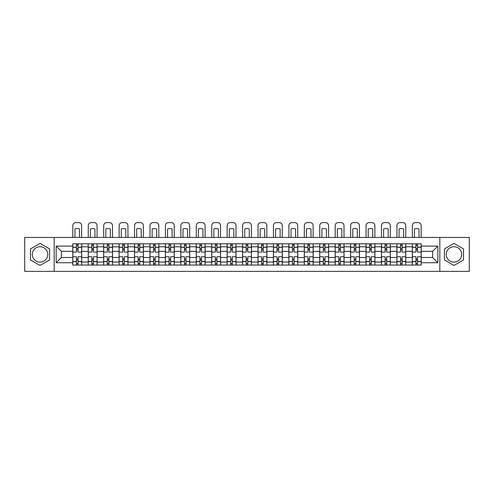 <?xml version="1.0" encoding="UTF-8"?>
<svg xmlns="http://www.w3.org/2000/svg" width="494" height="494" viewBox="0 0 494 494"><rect width="100%" height="100%" fill="white"/><g stroke="black" fill="none" stroke-linecap="round" stroke-linejoin="round"><path stroke-width="0.74" d="M40.033 262.135A7.719 7.719 0 0 1 32.32 254.422A7.719 7.719 0 0 1 40.033 246.704A7.719 7.719 0 0 1 47.751 254.422A7.719 7.719 0 0 1 40.033 262.135M453.967 262.135A7.719 7.719 0 0 1 446.249 254.422A7.719 7.719 0 0 1 453.967 246.704A7.719 7.719 0 0 1 461.68 254.422A7.719 7.719 0 0 1 453.967 262.135M439.821 271.385L469.3 271.385L469.3 237.453L24.7 237.453L24.7 271.385L439.821 271.385L439.821 237.453M88.216 265.056L88.216 246.802L81.683 246.802L81.683 265.056M81.683 246.802L81.683 243.783M88.216 246.802L88.216 243.783M97.12 243.783L97.12 265.056M103.647 265.056L103.647 243.783M112.552 243.783L112.552 265.056M119.079 265.056L119.079 243.783M127.983 243.783L127.983 265.056M134.516 265.056L134.516 243.783M143.421 243.783L143.421 265.056M149.948 265.056L149.948 243.783M158.852 243.783L158.852 265.056M165.379 265.056L165.379 243.783M174.283 243.783L174.283 265.056M180.816 265.056L180.816 243.783M189.721 243.783L189.721 265.056M196.248 265.056L196.248 243.783M205.152 243.783L205.152 265.056M211.679 265.056L211.679 243.783M220.583 243.783L220.583 265.056M227.117 265.056L227.117 243.783M236.021 243.783L236.021 265.056M242.548 265.056L242.548 243.783M251.452 243.783L251.452 265.056M257.979 265.056L257.979 243.783M266.884 243.783L266.884 265.056M273.417 265.056L273.417 243.783M282.321 243.783L282.321 265.056M288.848 265.056L288.848 243.783M297.752 243.783L297.752 265.056M304.279 265.056L304.279 243.783M313.184 243.783L313.184 265.056M319.717 265.056L319.717 243.783M328.621 243.783L328.621 265.056M335.148 265.056L335.148 243.783M344.052 243.783L344.052 265.056M350.579 265.056L350.579 243.783M359.484 243.783L359.484 265.056M366.017 265.056L366.017 243.783M374.921 243.783L374.921 265.056M381.448 265.056L381.448 243.783M390.353 243.783L390.353 265.056M396.88 265.056L396.88 243.783M405.784 243.783L405.784 265.056M412.317 265.056L412.317 243.783M412.317 257.485L405.784 257.485M396.88 257.485L390.353 257.485M381.448 257.485L374.921 257.485M366.017 257.485L359.484 257.485M350.579 257.485L344.052 257.485M335.148 257.485L328.621 257.485M319.717 257.485L313.184 257.485M304.279 257.485L297.752 257.485M288.848 257.485L282.321 257.485M273.417 257.485L266.884 257.485M257.979 257.485L251.452 257.485M242.548 257.485L236.021 257.485M227.117 257.485L220.583 257.485M211.679 257.485L205.152 257.485M196.248 257.485L189.721 257.485M180.816 257.485L174.283 257.485M165.379 257.485L158.852 257.485M149.948 257.485L143.421 257.485M134.516 257.485L127.983 257.485M119.079 257.485L112.552 257.485M103.647 257.485L97.12 257.485M88.216 257.485L81.683 257.485M412.317 251.353L405.784 251.353M396.88 251.353L390.353 251.353M381.448 251.353L374.921 251.353M366.017 251.353L359.484 251.353M350.579 251.353L344.052 251.353M335.148 251.353L328.621 251.353M319.717 251.353L313.184 251.353M304.279 251.353L297.752 251.353M288.848 251.353L282.321 251.353M273.417 251.353L266.884 251.353M257.979 251.353L251.452 251.353M242.548 251.353L236.021 251.353M227.117 251.353L220.583 251.353M211.679 251.353L205.152 251.353M196.248 251.353L189.721 251.353M180.816 251.353L174.283 251.353M165.379 251.353L158.852 251.353M149.948 251.353L143.421 251.353M134.516 251.353L127.983 251.353M119.079 251.353L112.552 251.353M103.647 251.353L97.12 251.353M88.216 251.353L81.683 251.353M61.404 257.485L72.779 257.485L72.779 251.353L61.404 251.353L61.404 257.485L56.162 262.728L56.162 246.111L72.779 246.111L72.779 251.353M421.221 251.353L421.221 257.485L432.596 257.485L432.596 251.353L421.221 251.353L421.221 243.783L72.779 243.783L72.779 246.111M421.221 246.111L437.838 246.111L437.838 262.728L421.221 262.728L421.221 257.485M72.779 257.485L72.779 265.056L421.221 265.056L421.221 262.728M72.779 262.728L56.162 262.728M54.179 271.385L54.179 237.453M49.579 248.908L40.033 243.394L30.486 248.908L30.486 259.93L40.033 265.445L49.579 259.93L49.579 248.908M463.514 248.908L453.967 243.394L444.421 248.908L444.421 259.93L453.967 265.445L463.514 259.93L463.514 248.908M78.027 263.574L76.44 263.574M76.44 245.271L78.027 245.271M93.459 263.574L91.878 263.574M91.878 245.271L93.459 245.271M108.89 263.574L107.309 263.574M107.309 245.271L108.89 245.271M124.327 263.574L122.74 263.574M122.74 245.271L124.327 245.271M139.759 263.574L138.178 263.574M138.178 245.271L139.759 245.271M155.19 263.574L153.609 263.574M153.609 245.271L155.19 245.271M170.628 263.574L169.041 263.574M169.041 245.271L170.628 245.271M186.059 263.574L184.472 263.574M184.472 245.271L186.059 245.271M201.49 263.574L199.909 263.574M199.909 245.271L201.49 245.271M216.928 263.574L215.341 263.574M215.341 245.271L216.928 245.271M232.359 263.574L230.772 263.574M230.772 245.271L232.359 245.271M247.79 263.574L246.21 263.574M246.21 245.271L247.79 245.271M263.228 263.574L261.641 263.574M261.641 245.271L263.228 245.271M278.659 263.574L277.072 263.574M277.072 245.271L278.659 245.271M294.091 263.574L292.51 263.574M292.51 245.271L294.091 245.271M309.528 263.574L307.941 263.574M307.941 245.271L309.528 245.271M324.959 263.574L323.372 263.574M323.372 245.271L324.959 245.271M340.391 263.574L338.81 263.574M338.81 245.271L340.391 245.271M355.822 263.574L354.241 263.574M354.241 245.271L355.822 245.271M371.26 263.574L369.673 263.574M369.673 245.271L371.26 245.271M386.691 263.574L385.11 263.574M385.11 245.271L386.691 245.271M402.122 263.574L400.541 263.574M400.541 245.271L402.122 245.271M417.56 263.574L415.973 263.574M415.973 245.271L417.56 245.271M56.162 246.111L61.404 251.353M432.596 257.485L437.838 262.728M432.596 251.353L437.838 246.111M81.633 265.056L81.633 252.094L78.027 252.094L78.027 243.783M76.44 243.783L76.44 252.094L72.828 252.094L72.828 243.783M81.633 252.094L81.633 243.783M72.828 265.056L72.828 256.744L76.44 256.744L76.44 265.056M78.027 265.056L78.027 256.744L81.633 256.744M76.44 249.921L78.027 249.921M72.828 256.744L72.828 252.094M78.027 258.924L76.44 258.924M78.027 263.771L76.44 263.771M76.44 260.208L78.027 260.208M78.027 248.63L76.44 248.63M76.44 245.073L78.027 245.073M81.633 237.453L81.633 225.579A2.97 2.97 0 0 0 78.67 222.615L75.798 222.615A2.97 2.97 0 0 0 72.828 225.579L72.828 237.453M74.958 237.453L74.958 228.988A6.132 6.132 0 0 1 79.509 228.988L79.509 237.453M97.071 265.056L97.071 252.094L93.459 252.094L93.459 243.783M91.878 243.783L91.878 252.094L88.265 252.094L88.265 243.783M97.071 252.094L97.071 243.783M88.265 265.056L88.265 256.744L91.878 256.744L91.878 265.056M93.459 265.056L93.459 256.744L97.071 256.744M91.878 249.921L93.459 249.921M88.265 256.744L88.265 252.094M93.459 258.924L91.878 258.924M93.459 263.771L91.878 263.771M91.878 260.208L93.459 260.208M93.459 248.63L91.878 248.63M91.878 245.073L93.459 245.073M97.071 237.453L97.071 225.579A2.97 2.97 0 0 0 94.101 222.615L91.229 222.615A2.97 2.97 0 0 0 88.265 225.579L88.265 237.453M90.39 237.453L90.39 228.988A6.132 6.132 0 0 1 94.941 228.988L94.941 237.453M112.502 265.056L112.502 252.094L108.89 252.094L108.89 243.783M107.309 243.783L107.309 252.094L103.697 252.094L103.697 243.783M112.502 252.094L112.502 243.783M103.697 265.056L103.697 256.744L107.309 256.744L107.309 265.056M108.89 265.056L108.89 256.744L112.502 256.744M107.309 249.921L108.89 249.921M103.697 256.744L103.697 252.094M108.89 258.924L107.309 258.924M108.89 263.771L107.309 263.771M107.309 260.208L108.89 260.208M108.89 248.63L107.309 248.63M107.309 245.073L108.89 245.073M112.502 237.453L112.502 225.579A2.97 2.97 0 0 0 109.532 222.615L106.667 222.615A2.97 2.97 0 0 0 103.697 225.579L103.697 237.453M105.827 237.453L105.827 228.988A6.132 6.132 0 0 1 110.372 228.988L110.372 237.453M127.934 265.056L127.934 252.094L124.327 252.094L124.327 243.783M122.74 243.783L122.74 252.094L119.128 252.094L119.128 243.783M127.934 252.094L127.934 243.783M119.128 265.056L119.128 256.744L122.74 256.744L122.74 265.056M124.327 265.056L124.327 256.744L127.934 256.744M122.74 249.921L124.327 249.921M119.128 256.744L119.128 252.094M124.327 258.924L122.74 258.924M124.327 263.771L122.74 263.771M122.74 260.208L124.327 260.208M124.327 248.63L122.74 248.63M122.74 245.073L124.327 245.073M127.934 237.453L127.934 225.579A2.97 2.97 0 0 0 124.97 222.615L122.098 222.615A2.97 2.97 0 0 0 119.128 225.579L119.128 237.453M121.258 237.453L121.258 228.988A6.132 6.132 0 0 1 125.809 228.988L125.809 237.453M143.371 265.056L143.371 252.094L139.759 252.094L139.759 243.783M138.178 243.783L138.178 252.094L134.566 252.094L134.566 243.783M143.371 252.094L143.371 243.783M134.566 265.056L134.566 256.744L138.178 256.744L138.178 265.056M139.759 265.056L139.759 256.744L143.371 256.744M138.178 249.921L139.759 249.921M134.566 256.744L134.566 252.094M139.759 258.924L138.178 258.924M139.759 263.771L138.178 263.771M138.178 260.208L139.759 260.208M139.759 248.63L138.178 248.63M138.178 245.073L139.759 245.073M143.371 237.453L143.371 225.579A2.97 2.97 0 0 0 140.401 222.615L137.53 222.615A2.97 2.97 0 0 0 134.566 225.579L134.566 237.453M136.69 237.453L136.69 228.988A6.132 6.132 0 0 1 141.241 228.988L141.241 237.453M158.802 265.056L158.802 252.094L155.19 252.094L155.19 243.783M153.609 243.783L153.609 252.094L149.997 252.094L149.997 243.783M158.802 252.094L158.802 243.783M149.997 265.056L149.997 256.744L153.609 256.744L153.609 265.056M155.19 265.056L155.19 256.744L158.802 256.744M153.609 249.921L155.19 249.921M149.997 256.744L149.997 252.094M155.19 258.924L153.609 258.924M155.19 263.771L153.609 263.771M153.609 260.208L155.19 260.208M155.19 248.63L153.609 248.63M153.609 245.073L155.19 245.073M158.802 237.453L158.802 225.579A2.97 2.97 0 0 0 155.832 222.615L152.967 222.615A2.97 2.97 0 0 0 149.997 225.579L149.997 237.453M152.127 237.453L152.127 228.988A6.132 6.132 0 0 1 156.672 228.988L156.672 237.453M174.234 265.056L174.234 252.094L170.628 252.094L170.628 243.783M169.041 243.783L169.041 252.094L165.428 252.094L165.428 243.783M174.234 252.094L174.234 243.783M165.428 265.056L165.428 256.744L169.041 256.744L169.041 265.056M170.628 265.056L170.628 256.744L174.234 256.744M169.041 249.921L170.628 249.921M165.428 256.744L165.428 252.094M170.628 258.924L169.041 258.924M170.628 263.771L169.041 263.771M169.041 260.208L170.628 260.208M170.628 248.63L169.041 248.63M169.041 245.073L170.628 245.073M174.234 237.453L174.234 225.579A2.97 2.97 0 0 0 171.27 222.615L168.398 222.615A2.97 2.97 0 0 0 165.428 225.579L165.428 237.453M167.559 237.453L167.559 228.988A6.132 6.132 0 0 1 172.11 228.988L172.11 237.453M189.671 265.056L189.671 252.094L186.059 252.094L186.059 243.783M184.472 243.783L184.472 252.094L180.866 252.094L180.866 243.783M189.671 252.094L189.671 243.783M180.866 265.056L180.866 256.744L184.472 256.744L184.472 265.056M186.059 265.056L186.059 256.744L189.671 256.744M184.472 249.921L186.059 249.921M180.866 256.744L180.866 252.094M186.059 258.924L184.472 258.924M186.059 263.771L184.472 263.771M184.472 260.208L186.059 260.208M186.059 248.63L184.472 248.63M184.472 245.073L186.059 245.073M189.671 237.453L189.671 225.579A2.97 2.97 0 0 0 186.701 222.615L183.83 222.615A2.97 2.97 0 0 0 180.866 225.579L180.866 237.453M182.99 237.453L182.99 228.988A6.132 6.132 0 0 1 187.541 228.988L187.541 237.453M205.103 265.056L205.103 252.094L201.49 252.094L201.49 243.783M199.909 243.783L199.909 252.094L196.297 252.094L196.297 243.783M205.103 252.094L205.103 243.783M196.297 265.056L196.297 256.744L199.909 256.744L199.909 265.056M201.49 265.056L201.49 256.744L205.103 256.744M199.909 249.921L201.49 249.921M196.297 256.744L196.297 252.094M201.49 258.924L199.909 258.924M201.49 263.771L199.909 263.771M199.909 260.208L201.49 260.208M201.49 248.63L199.909 248.63M199.909 245.073L201.49 245.073M205.103 237.453L205.103 225.579A2.97 2.97 0 0 0 202.132 222.615L199.267 222.615A2.97 2.97 0 0 0 196.297 225.579L196.297 237.453M198.427 237.453L198.427 228.988A6.132 6.132 0 0 1 202.972 228.988L202.972 237.453M220.534 265.056L220.534 252.094L216.928 252.094L216.928 243.783M215.341 243.783L215.341 252.094L211.728 252.094L211.728 243.783M220.534 252.094L220.534 243.783M211.728 265.056L211.728 256.744L215.341 256.744L215.341 265.056M216.928 265.056L216.928 256.744L220.534 256.744M215.341 249.921L216.928 249.921M211.728 256.744L211.728 252.094M216.928 258.924L215.341 258.924M216.928 263.771L215.341 263.771M215.341 260.208L216.928 260.208M216.928 248.63L215.341 248.63M215.341 245.073L216.928 245.073M220.534 237.453L220.534 225.579A2.97 2.97 0 0 0 217.57 222.615L214.699 222.615A2.97 2.97 0 0 0 211.728 225.579L211.728 237.453M213.859 237.453L213.859 228.988A6.132 6.132 0 0 1 218.41 228.988L218.41 237.453M235.971 265.056L235.971 252.094L232.359 252.094L232.359 243.783M230.772 243.783L230.772 252.094L227.166 252.094L227.166 243.783M235.971 252.094L235.971 243.783M227.166 265.056L227.166 256.744L230.772 256.744L230.772 265.056M232.359 265.056L232.359 256.744L235.971 256.744M230.772 249.921L232.359 249.921M227.166 256.744L227.166 252.094M232.359 258.924L230.772 258.924M232.359 263.771L230.772 263.771M230.772 260.208L232.359 260.208M232.359 248.63L230.772 248.63M230.772 245.073L232.359 245.073M235.971 237.453L235.971 225.579A2.97 2.97 0 0 0 233.001 222.615L230.13 222.615A2.97 2.97 0 0 0 227.166 225.579L227.166 237.453M229.29 237.453L229.29 228.988A6.132 6.132 0 0 1 233.841 228.988L233.841 237.453M251.403 265.056L251.403 252.094L247.79 252.094L247.79 243.783M246.21 243.783L246.21 252.094L242.597 252.094L242.597 243.783M251.403 252.094L251.403 243.783M242.597 265.056L242.597 256.744L246.21 256.744L246.21 265.056M247.79 265.056L247.79 256.744L251.403 256.744M246.21 249.921L247.79 249.921M242.597 256.744L242.597 252.094M247.79 258.924L246.21 258.924M247.79 263.771L246.21 263.771M246.21 260.208L247.79 260.208M247.79 248.63L246.21 248.63M246.21 245.073L247.79 245.073M251.403 237.453L251.403 225.579A2.97 2.97 0 0 0 248.433 222.615L245.567 222.615A2.97 2.97 0 0 0 242.597 225.579L242.597 237.453M244.728 237.453L244.728 228.988A6.132 6.132 0 0 1 249.272 228.988L249.272 237.453M266.834 265.056L266.834 252.094L263.228 252.094L263.228 243.783M261.641 243.783L261.641 252.094L258.029 252.094L258.029 243.783M266.834 252.094L266.834 243.783M258.029 265.056L258.029 256.744L261.641 256.744L261.641 265.056M263.228 265.056L263.228 256.744L266.834 256.744M261.641 249.921L263.228 249.921M258.029 256.744L258.029 252.094M263.228 258.924L261.641 258.924M263.228 263.771L261.641 263.771M261.641 260.208L263.228 260.208M263.228 248.63L261.641 248.63M261.641 245.073L263.228 245.073M266.834 237.453L266.834 225.579A2.97 2.97 0 0 0 263.87 222.615L260.999 222.615A2.97 2.97 0 0 0 258.029 225.579L258.029 237.453M260.159 237.453L260.159 228.988A6.132 6.132 0 0 1 264.71 228.988L264.71 237.453M282.272 265.056L282.272 252.094L278.659 252.094L278.659 243.783M277.072 243.783L277.072 252.094L273.466 252.094L273.466 243.783M282.272 252.094L282.272 243.783M273.466 265.056L273.466 256.744L277.072 256.744L277.072 265.056M278.659 265.056L278.659 256.744L282.272 256.744M277.072 249.921L278.659 249.921M273.466 256.744L273.466 252.094M278.659 258.924L277.072 258.924M278.659 263.771L277.072 263.771M277.072 260.208L278.659 260.208M278.659 248.63L277.072 248.63M277.072 245.073L278.659 245.073M282.272 237.453L282.272 225.579A2.97 2.97 0 0 0 279.301 222.615L276.43 222.615A2.97 2.97 0 0 0 273.466 225.579L273.466 237.453M275.59 237.453L275.59 228.988A6.132 6.132 0 0 1 280.141 228.988L280.141 237.453M297.703 265.056L297.703 252.094L294.091 252.094L294.091 243.783M292.51 243.783L292.51 252.094L288.897 252.094L288.897 243.783M297.703 252.094L297.703 243.783M288.897 265.056L288.897 256.744L292.51 256.744L292.51 265.056M294.091 265.056L294.091 256.744L297.703 256.744M292.51 249.921L294.091 249.921M288.897 256.744L288.897 252.094M294.091 258.924L292.51 258.924M294.091 263.771L292.51 263.771M292.51 260.208L294.091 260.208M294.091 248.63L292.51 248.63M292.51 245.073L294.091 245.073M297.703 237.453L297.703 225.579A2.97 2.97 0 0 0 294.733 222.615L291.868 222.615A2.97 2.97 0 0 0 288.897 225.579L288.897 237.453M291.028 237.453L291.028 228.988A6.132 6.132 0 0 1 295.573 228.988L295.573 237.453M313.134 265.056L313.134 252.094L309.528 252.094L309.528 243.783M307.941 243.783L307.941 252.094L304.329 252.094L304.329 243.783M313.134 252.094L313.134 243.783M304.329 265.056L304.329 256.744L307.941 256.744L307.941 265.056M309.528 265.056L309.528 256.744L313.134 256.744M307.941 249.921L309.528 249.921M304.329 256.744L304.329 252.094M309.528 258.924L307.941 258.924M309.528 263.771L307.941 263.771M307.941 260.208L309.528 260.208M309.528 248.63L307.941 248.63M307.941 245.073L309.528 245.073M313.134 237.453L313.134 225.579A2.97 2.97 0 0 0 310.17 222.615L307.299 222.615A2.97 2.97 0 0 0 304.329 225.579L304.329 237.453M306.459 237.453L306.459 228.988A6.132 6.132 0 0 1 311.01 228.988L311.01 237.453M328.572 265.056L328.572 252.094L324.959 252.094L324.959 243.783M323.372 243.783L323.372 252.094L319.766 252.094L319.766 243.783M328.572 252.094L328.572 243.783M319.766 265.056L319.766 256.744L323.372 256.744L323.372 265.056M324.959 265.056L324.959 256.744L328.572 256.744M323.372 249.921L324.959 249.921M319.766 256.744L319.766 252.094M324.959 258.924L323.372 258.924M324.959 263.771L323.372 263.771M323.372 260.208L324.959 260.208M324.959 248.63L323.372 248.63M323.372 245.073L324.959 245.073M328.572 237.453L328.572 225.579A2.97 2.97 0 0 0 325.602 222.615L322.73 222.615A2.97 2.97 0 0 0 319.766 225.579L319.766 237.453M321.89 237.453L321.89 228.988A6.132 6.132 0 0 1 326.441 228.988L326.441 237.453M344.003 265.056L344.003 252.094L340.391 252.094L340.391 243.783M338.81 243.783L338.81 252.094L335.198 252.094L335.198 243.783M344.003 252.094L344.003 243.783M335.198 265.056L335.198 256.744L338.81 256.744L338.81 265.056M340.391 265.056L340.391 256.744L344.003 256.744M338.81 249.921L340.391 249.921M335.198 256.744L335.198 252.094M340.391 258.924L338.81 258.924M340.391 263.771L338.81 263.771M338.81 260.208L340.391 260.208M340.391 248.63L338.81 248.63M338.81 245.073L340.391 245.073M344.003 237.453L344.003 225.579A2.97 2.97 0 0 0 341.033 222.615L338.168 222.615A2.97 2.97 0 0 0 335.198 225.579L335.198 237.453M337.328 237.453L337.328 228.988A6.132 6.132 0 0 1 341.873 228.988L341.873 237.453M359.434 265.056L359.434 252.094L355.822 252.094L355.822 243.783M354.241 243.783L354.241 252.094L350.629 252.094L350.629 243.783M359.434 252.094L359.434 243.783M350.629 265.056L350.629 256.744L354.241 256.744L354.241 265.056M355.822 265.056L355.822 256.744L359.434 256.744M354.241 249.921L355.822 249.921M350.629 256.744L350.629 252.094M355.822 258.924L354.241 258.924M355.822 263.771L354.241 263.771M354.241 260.208L355.822 260.208M355.822 248.63L354.241 248.63M354.241 245.073L355.822 245.073M359.434 237.453L359.434 225.579A2.97 2.97 0 0 0 356.47 222.615L353.599 222.615A2.97 2.97 0 0 0 350.629 225.579L350.629 237.453M352.759 237.453L352.759 228.988A6.132 6.132 0 0 1 357.31 228.988L357.31 237.453M374.872 265.056L374.872 252.094L371.26 252.094L371.26 243.783M369.673 243.783L369.673 252.094L366.066 252.094L366.066 243.783M374.872 252.094L374.872 243.783M366.066 265.056L366.066 256.744L369.673 256.744L369.673 265.056M371.26 265.056L371.26 256.744L374.872 256.744M369.673 249.921L371.26 249.921M366.066 256.744L366.066 252.094M371.26 258.924L369.673 258.924M371.26 263.771L369.673 263.771M369.673 260.208L371.26 260.208M371.26 248.63L369.673 248.63M369.673 245.073L371.26 245.073M374.872 237.453L374.872 225.579A2.97 2.97 0 0 0 371.902 222.615L369.03 222.615A2.97 2.97 0 0 0 366.066 225.579L366.066 237.453M368.191 237.453L368.191 228.988A6.132 6.132 0 0 1 372.742 228.988L372.742 237.453M390.303 265.056L390.303 252.094L386.691 252.094L386.691 243.783M385.11 243.783L385.11 252.094L381.498 252.094L381.498 243.783M390.303 252.094L390.303 243.783M381.498 265.056L381.498 256.744L385.11 256.744L385.11 265.056M386.691 265.056L386.691 256.744L390.303 256.744M385.11 249.921L386.691 249.921M381.498 256.744L381.498 252.094M386.691 258.924L385.11 258.924M386.691 263.771L385.11 263.771M385.11 260.208L386.691 260.208M386.691 248.63L385.11 248.63M385.11 245.073L386.691 245.073M390.303 237.453L390.303 225.579A2.97 2.97 0 0 0 387.333 222.615L384.468 222.615A2.97 2.97 0 0 0 381.498 225.579L381.498 237.453M383.628 237.453L383.628 228.988A6.132 6.132 0 0 1 388.173 228.988L388.173 237.453M405.735 265.056L405.735 252.094L402.122 252.094L402.122 243.783M400.541 243.783L400.541 252.094L396.929 252.094L396.929 243.783M405.735 252.094L405.735 243.783M396.929 265.056L396.929 256.744L400.541 256.744L400.541 265.056M402.122 265.056L402.122 256.744L405.735 256.744M400.541 249.921L402.122 249.921M396.929 256.744L396.929 252.094M402.122 258.924L400.541 258.924M402.122 263.771L400.541 263.771M400.541 260.208L402.122 260.208M402.122 248.63L400.541 248.63M400.541 245.073L402.122 245.073M405.735 237.453L405.735 225.579A2.97 2.97 0 0 0 402.771 222.615L399.899 222.615A2.97 2.97 0 0 0 396.929 225.579L396.929 237.453M399.059 237.453L399.059 228.988A6.132 6.132 0 0 1 403.61 228.988L403.61 237.453M421.172 265.056L421.172 252.094L417.56 252.094L417.56 243.783M415.973 243.783L415.973 252.094L412.367 252.094L412.367 243.783M421.172 252.094L421.172 243.783M412.367 265.056L412.367 256.744L415.973 256.744L415.973 265.056M417.56 265.056L417.56 256.744L421.172 256.744M415.973 249.921L417.56 249.921M412.367 256.744L412.367 252.094M417.56 258.924L415.973 258.924M417.56 263.771L415.973 263.771M415.973 260.208L417.56 260.208M417.56 248.63L415.973 248.63M415.973 245.073L417.56 245.073M421.172 237.453L421.172 225.579A2.97 2.97 0 0 0 418.202 222.615L415.331 222.615A2.97 2.97 0 0 0 412.367 225.579L412.367 237.453M414.491 237.453L414.491 228.988A6.132 6.132 0 0 1 419.042 228.988L419.042 237.453M396.88 246.802L390.353 246.802M381.448 246.802L374.921 246.802M366.017 246.802L359.484 246.802M350.579 246.802L344.052 246.802M335.148 246.802L328.621 246.802M319.717 246.802L313.184 246.802M304.279 246.802L297.752 246.802M288.848 246.802L282.321 246.802M273.417 246.802L266.884 246.802M257.979 246.802L251.452 246.802M242.548 246.802L236.021 246.802M227.117 246.802L220.583 246.802M211.679 246.802L205.152 246.802M196.248 246.802L189.721 246.802M180.816 246.802L174.283 246.802M165.379 246.802L158.852 246.802M149.948 246.802L143.421 246.802M134.516 246.802L127.983 246.802M119.079 246.802L112.552 246.802M103.647 246.802L97.12 246.802M412.317 246.802L405.784 246.802M396.88 262.036L390.353 262.036M381.448 262.036L374.921 262.036M366.017 262.036L359.484 262.036M350.579 262.036L344.052 262.036M335.148 262.036L328.621 262.036M319.717 262.036L313.184 262.036M304.279 262.036L297.752 262.036M288.848 262.036L282.321 262.036M273.417 262.036L266.884 262.036M257.979 262.036L251.452 262.036M242.548 262.036L236.021 262.036M227.117 262.036L220.583 262.036M211.679 262.036L205.152 262.036M196.248 262.036L189.721 262.036M180.816 262.036L174.283 262.036M165.379 262.036L158.852 262.036M149.948 262.036L143.421 262.036M134.516 262.036L127.983 262.036M119.079 262.036L112.552 262.036M103.647 262.036L97.12 262.036M88.216 262.036L81.683 262.036M412.317 262.036L405.784 262.036M81.633 247.198L78.027 247.198M76.44 247.198L72.828 247.198M76.44 247.327L72.828 247.327M76.44 261.511L72.828 261.511M76.44 261.641L72.828 261.641M81.633 261.641L78.027 261.641M81.633 247.327L78.027 247.327M81.633 261.511L78.027 261.511M97.071 247.198L93.459 247.198M91.878 247.198L88.265 247.198M91.878 247.327L88.265 247.327M91.878 261.511L88.265 261.511M91.878 261.641L88.265 261.641M97.071 261.641L93.459 261.641M97.071 247.327L93.459 247.327M97.071 261.511L93.459 261.511M112.502 247.198L108.89 247.198M107.309 247.198L103.697 247.198M107.309 247.327L103.697 247.327M107.309 261.511L103.697 261.511M107.309 261.641L103.697 261.641M112.502 261.641L108.89 261.641M112.502 247.327L108.89 247.327M112.502 261.511L108.89 261.511M127.934 247.198L124.327 247.198M122.74 247.198L119.128 247.198M122.74 247.327L119.128 247.327M122.74 261.511L119.128 261.511M122.74 261.641L119.128 261.641M127.934 261.641L124.327 261.641M127.934 247.327L124.327 247.327M127.934 261.511L124.327 261.511M143.371 247.198L139.759 247.198M138.178 247.198L134.566 247.198M138.178 247.327L134.566 247.327M138.178 261.511L134.566 261.511M138.178 261.641L134.566 261.641M143.371 261.641L139.759 261.641M143.371 247.327L139.759 247.327M143.371 261.511L139.759 261.511M158.802 247.198L155.19 247.198M153.609 247.198L149.997 247.198M153.609 247.327L149.997 247.327M153.609 261.511L149.997 261.511M153.609 261.641L149.997 261.641M158.802 261.641L155.19 261.641M158.802 247.327L155.19 247.327M158.802 261.511L155.19 261.511M174.234 247.198L170.628 247.198M169.041 247.198L165.428 247.198M169.041 247.327L165.428 247.327M169.041 261.511L165.428 261.511M169.041 261.641L165.428 261.641M174.234 261.641L170.628 261.641M174.234 247.327L170.628 247.327M174.234 261.511L170.628 261.511M189.671 247.198L186.059 247.198M184.472 247.198L180.866 247.198M184.472 247.327L180.866 247.327M184.472 261.511L180.866 261.511M184.472 261.641L180.866 261.641M189.671 261.641L186.059 261.641M189.671 247.327L186.059 247.327M189.671 261.511L186.059 261.511M205.103 247.198L201.49 247.198M199.909 247.198L196.297 247.198M199.909 247.327L196.297 247.327M199.909 261.511L196.297 261.511M199.909 261.641L196.297 261.641M205.103 261.641L201.49 261.641M205.103 247.327L201.49 247.327M205.103 261.511L201.49 261.511M220.534 247.198L216.928 247.198M215.341 247.198L211.728 247.198M215.341 247.327L211.728 247.327M215.341 261.511L211.728 261.511M215.341 261.641L211.728 261.641M220.534 261.641L216.928 261.641M220.534 247.327L216.928 247.327M220.534 261.511L216.928 261.511M235.971 247.198L232.359 247.198M230.772 247.198L227.166 247.198M230.772 247.327L227.166 247.327M230.772 261.511L227.166 261.511M230.772 261.641L227.166 261.641M235.971 261.641L232.359 261.641M235.971 247.327L232.359 247.327M235.971 261.511L232.359 261.511M251.403 247.198L247.79 247.198M246.21 247.198L242.597 247.198M246.21 247.327L242.597 247.327M246.21 261.511L242.597 261.511M246.21 261.641L242.597 261.641M251.403 261.641L247.79 261.641M251.403 247.327L247.79 247.327M251.403 261.511L247.79 261.511M266.834 247.198L263.228 247.198M261.641 247.198L258.029 247.198M261.641 247.327L258.029 247.327M261.641 261.511L258.029 261.511M261.641 261.641L258.029 261.641M266.834 261.641L263.228 261.641M266.834 247.327L263.228 247.327M266.834 261.511L263.228 261.511M282.272 247.198L278.659 247.198M277.072 247.198L273.466 247.198M277.072 247.327L273.466 247.327M277.072 261.511L273.466 261.511M277.072 261.641L273.466 261.641M282.272 261.641L278.659 261.641M282.272 247.327L278.659 247.327M282.272 261.511L278.659 261.511M297.703 247.198L294.091 247.198M292.51 247.198L288.897 247.198M292.51 247.327L288.897 247.327M292.51 261.511L288.897 261.511M292.51 261.641L288.897 261.641M297.703 261.641L294.091 261.641M297.703 247.327L294.091 247.327M297.703 261.511L294.091 261.511M313.134 247.198L309.528 247.198M307.941 247.198L304.329 247.198M307.941 247.327L304.329 247.327M307.941 261.511L304.329 261.511M307.941 261.641L304.329 261.641M313.134 261.641L309.528 261.641M313.134 247.327L309.528 247.327M313.134 261.511L309.528 261.511M328.572 247.198L324.959 247.198M323.372 247.198L319.766 247.198M323.372 247.327L319.766 247.327M323.372 261.511L319.766 261.511M323.372 261.641L319.766 261.641M328.572 261.641L324.959 261.641M328.572 247.327L324.959 247.327M328.572 261.511L324.959 261.511M344.003 247.198L340.391 247.198M338.81 247.198L335.198 247.198M338.81 247.327L335.198 247.327M338.81 261.511L335.198 261.511M338.81 261.641L335.198 261.641M344.003 261.641L340.391 261.641M344.003 247.327L340.391 247.327M344.003 261.511L340.391 261.511M359.434 247.198L355.822 247.198M354.241 247.198L350.629 247.198M354.241 247.327L350.629 247.327M354.241 261.511L350.629 261.511M354.241 261.641L350.629 261.641M359.434 261.641L355.822 261.641M359.434 247.327L355.822 247.327M359.434 261.511L355.822 261.511M374.872 247.198L371.26 247.198M369.673 247.198L366.066 247.198M369.673 247.327L366.066 247.327M369.673 261.511L366.066 261.511M369.673 261.641L366.066 261.641M374.872 261.641L371.26 261.641M374.872 247.327L371.26 247.327M374.872 261.511L371.26 261.511M390.303 247.198L386.691 247.198M385.11 247.198L381.498 247.198M385.11 247.327L381.498 247.327M385.11 261.511L381.498 261.511M385.11 261.641L381.498 261.641M390.303 261.641L386.691 261.641M390.303 247.327L386.691 247.327M390.303 261.511L386.691 261.511M405.735 247.198L402.122 247.198M400.541 247.198L396.929 247.198M400.541 247.327L396.929 247.327M400.541 261.511L396.929 261.511M400.541 261.641L396.929 261.641M405.735 261.641L402.122 261.641M405.735 247.327L402.122 247.327M405.735 261.511L402.122 261.511M421.172 247.198L417.56 247.198M415.973 247.198L412.367 247.198M415.973 247.327L412.367 247.327M415.973 261.511L412.367 261.511M415.973 261.641L412.367 261.641M421.172 261.641L417.56 261.641M421.172 247.327L417.56 247.327M421.172 261.511L417.56 261.511"/></g></svg>
